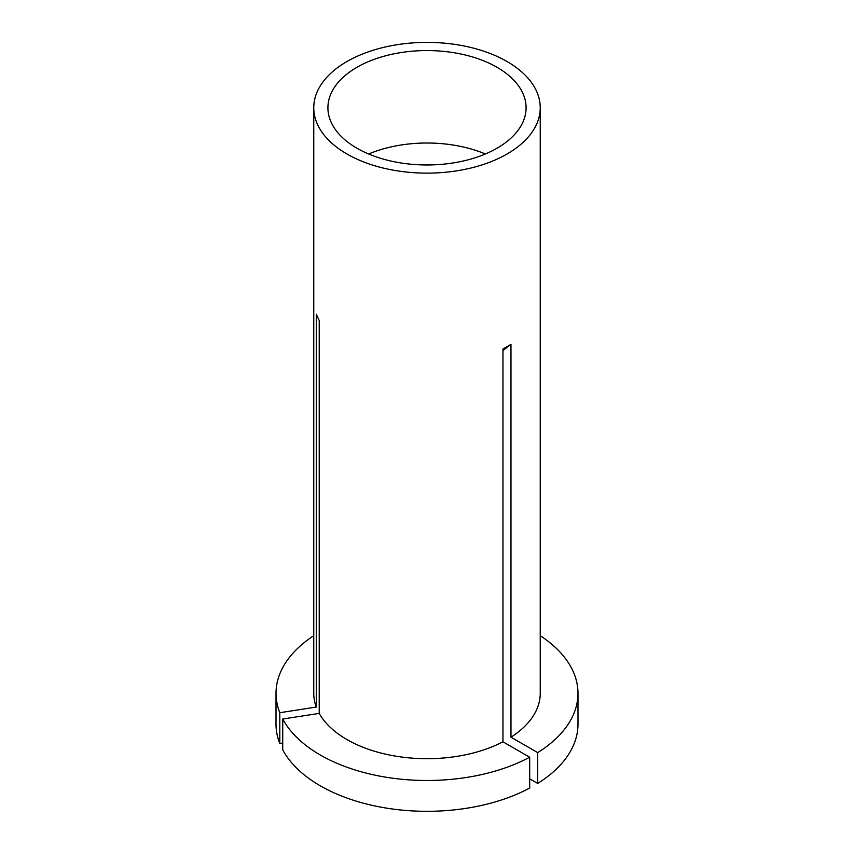 <?xml version="1.0" encoding="UTF-8"?>
<svg xmlns="http://www.w3.org/2000/svg" width="854" height="854" viewBox="0 0 854 854"><rect width="100%" height="100%" fill="white"/><g stroke="black" fill="none" stroke-linecap="round" stroke-linejoin="round"><path stroke-width="1.28" d="M497.06 67.317A99.085 57.207 0 0 0 389.082 54.912A99.085 57.207 0 0 0 327.915 107.764A99.085 57.207 0 0 0 356.94 148.212A99.085 57.207 0 0 0 464.918 160.616A99.085 57.207 0 0 0 526.085 107.764A99.085 57.207 0 0 0 497.06 67.317M529.683 757.231A150.987 87.172 0 0 1 320.239 754.968A150.987 87.172 0 0 1 282.727 719.025L282.727 749.844A150.987 87.172 0 0 0 320.239 785.787A150.987 87.172 0 0 0 529.683 788.05L529.683 757.231L502.963 741.806L502.963 348.998L510.97 344.375A471.824 272.405 -120 0 0 502.963 350.61M529.683 778.805L537.689 783.428L537.689 752.609L510.97 737.183A113.24 65.374 0 0 0 540.24 693.331L540.24 107.764A113.24 65.374 0 0 0 507.073 61.531A113.24 65.374 0 0 0 383.67 47.365A113.24 65.374 0 0 0 313.76 107.764A113.24 65.374 0 0 0 346.927 153.987A113.24 65.374 0 0 0 470.33 168.163A113.24 65.374 0 0 0 540.24 107.764M282.727 719.025L319.225 713.389A113.24 65.374 0 0 0 346.927 739.553A113.24 65.374 0 0 0 502.963 741.806M510.97 737.183L510.97 344.375M313.76 107.764L313.76 693.331A113.24 65.374 0 0 0 316.29 707.069L316.29 314.251L319.225 320.57L319.225 713.389M313.76 635.675A150.987 87.172 0 0 0 276.013 693.331A150.987 87.172 0 0 0 279.802 712.716L316.29 707.069M276.013 693.331L276.013 724.149A150.987 87.172 0 0 0 279.802 743.535L279.802 712.716M282.727 743.076L279.802 743.535M537.689 752.609A150.987 87.172 0 0 0 577.987 693.331A150.987 87.172 0 0 0 540.24 635.675M537.689 783.428A150.987 87.172 0 0 0 577.987 724.149L577.987 693.331M485.36 153.987A99.085 57.207 0 0 0 368.64 153.987"/></g></svg>
